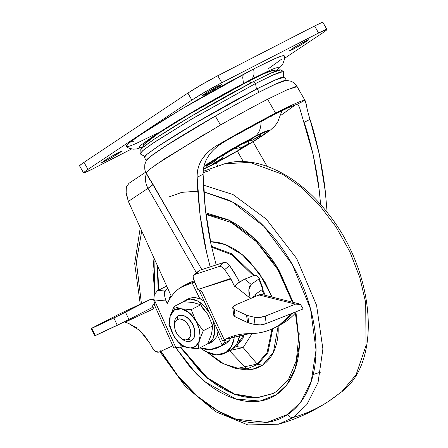 <?xml version="1.0" encoding="UTF-8"?>
<svg xmlns="http://www.w3.org/2000/svg" width="448" height="448" viewBox="0 0 448 448"><rect width="100%" height="100%" fill="white"/><g stroke="black" fill="none" stroke-linecap="round" stroke-linejoin="round"><path stroke-width="0.67" d="M211.17 322.218L208.018 314.67L200.682 304.791L208.018 314.67L212.755 325.875L203.252 330.758L195.916 320.88L191.178 309.674L200.682 304.791L193.34 302.557L183.518 301.672L193.34 302.557L200.682 304.791L191.178 309.674L181.244 308.773L174.009 306.555L183.518 301.672L174.009 306.555L170.184 316.148A21.073 13.328 62.8 0 1 174.328 310.05L174.009 306.555L170.184 316.148L168.918 324.52L173.673 335.759M191.1 340.855L191.554 340.581A14.05 8.882 62.8 0 1 181.126 338.33A14.05 8.882 -117.2 0 0 191.554 340.581L188.227 339.142A11.239 7.106 62.8 0 1 179.637 337.114A11.239 7.106 62.8 0 1 174.653 327.555A11.239 7.106 62.8 0 1 177.072 319.665L179.771 318.892L182.902 319.715L185.998 322.017L188.586 325.444L190.266 329.47L190.792 333.486L190.075 336.885L188.227 339.142L185.528 339.914L182.398 339.086L179.301 336.784L176.714 333.362L175.034 329.336L174.507 325.315L175.224 321.922L177.072 319.665L177.615 316.238L177.072 319.665A11.239 7.106 62.8 0 1 188.586 325.444A11.239 7.106 62.8 0 1 188.227 339.142L191.554 340.581A14.05 8.882 -117.2 0 0 192.007 323.462A14.05 8.882 -117.2 0 0 177.615 316.238A14.05 8.882 62.8 0 1 192.007 323.462A14.05 8.882 62.8 0 1 191.554 340.581L191.755 340.474A14.05 8.882 -117.2 0 0 192.993 324.862A14.05 8.882 -117.2 0 0 179.799 315.302M183.546 301.678L184.688 300.787A24.584 15.546 62.8 0 1 209.759 313.242M212.744 319.682A24.584 15.546 62.8 0 1 209.087 343.392L212.716 341.527L205.75 344.82M201.326 306.555L208.018 314.67L212.755 325.875L211.512 334.174L207.665 343.84L198.156 348.723L199.399 340.424L203.252 330.758L212.755 325.875L211.501 334.214M184.688 300.787L190.585 299.096L197.445 300.905L204.215 305.939L209.871 313.432M212.755 319.698L213.55 322.241L214.693 331.027L213.125 338.453L209.087 343.392M211.417 334.505L211.613 333.81M211.568 342.188L212.716 341.527L216.754 336.594L217.974 332.646M201.992 299.527L194.214 297.231L189.146 298.43M173.634 335.692L180.992 345.604L188.261 347.827L198.156 348.723L207.665 343.84M182.123 346.086L187.947 347.766M174.507 325.45A14.05 8.882 62.8 0 1 177.615 316.238A14.05 8.882 -117.2 0 0 174.474 322.28M188.261 347.827L198.156 348.723L199.399 340.424L203.252 330.758L195.916 320.88L191.178 309.674L181.35 308.79A21.073 13.328 62.8 0 1 195.916 320.88A21.073 13.328 62.8 0 1 195.244 346.562A21.073 13.328 62.8 0 1 173.656 335.726A21.073 13.328 62.8 0 1 170.15 316.26L168.918 324.52M174.009 306.555L174.328 310.05A21.073 13.328 62.8 0 1 181.244 308.773L174.009 306.555M174.328 310.05L181.35 308.79L189.224 312.771L195.916 320.88L199.069 328.434L200.049 335.966L198.705 342.334L195.244 346.562L190.187 348.012L184.307 346.466L178.506 342.149L173.656 335.726L169.926 325.64L170.15 316.26L174.328 310.05M191.755 340.474L194.068 337.658L194.964 333.413L194.309 328.39L192.203 323.355L188.972 319.077L185.102 316.198L181.182 315.168L177.817 316.131M297.13 86.677C293.726 81.654 290.388 81.133 290.629 81.155L285.964 80.315A80.78 4.508 150.2 0 0 259.084 92.193A80.78 4.508 150.2 0 0 215.298 116.094L220.494 124.975C238.006 114.979 253.714 106.406 267.613 99.254C253.714 106.406 238.006 114.979 220.494 124.975L164.657 158.749L149.951 169.058L146.266 173.074L201.841 269.623L153.042 184.414L147.039 174.866L146.614 173.404M292.818 87.438L296.145 86.498M261.033 121.374A27.563 17.433 62.8 0 1 254.974 136.399C263.99 131.634 276.926 125.972 261.486 136.332C245.286 147.078 219.526 161.291 212.229 164.909A27.563 17.433 62.8 0 1 211.344 165.407A27.563 17.433 -117.2 0 0 212.229 164.909L238.207 150.606L251.182 142.873L261.486 136.332L267.54 131.964L268.43 130.446L264.018 132.003L242.676 142.962L228.995 150.696L205.716 164.97L254.974 136.399A27.563 17.433 -117.2 0 0 261.033 121.38M213.382 164.136C220.287 160.714 244.653 147.269 259.98 137.105C274.585 127.305 262.349 132.664 253.82 137.166A7.022 4.441 62.8 0 1 253.518 137.34A7.022 4.441 -117.2 0 0 253.82 137.166L203.935 166.46L207.222 164.198L229.242 150.696L242.183 143.377L262.377 133.006L266.549 131.538L265.709 132.972L259.98 137.105L250.236 143.293L237.955 150.606L213.382 164.136A7.022 4.441 -117.2 0 0 214.379 163.033A7.022 4.441 62.8 0 1 213.382 164.136L203.465 168.879L213.382 164.136M275.968 70.974L273.33 70.358L263.609 73.814L248.298 81.306A24.494 15.49 62.8 0 1 251.205 82.74A24.494 15.49 -117.2 0 0 248.298 81.306L264.958 73.209C269.254 71.31 271.964 70.353 273.084 70.342L273.375 70.37M286.513 80.506L284.553 77.078L274.669 80.22L257.118 88.771L259.084 92.193L275.352 84.224L286.037 80.315M283.545 76.927L283.651 71.714L280.874 71.826L273.963 74.564L255.528 83.524L256.458 89.113L255.528 83.524L272.989 75.001L283.494 71.439L280.577 69.882L270.301 73.366L253.204 81.71L255.528 83.524L253.204 81.71L271.298 72.918C275.962 70.857 278.908 69.815 280.129 69.804L280.633 69.91M126.398 193.446L128.358 201.415L171.382 296.464L128.358 201.415L126.129 193.463L126.364 186.827L129.119 183.198M217.23 145.354A86.923 4.85 -29.8 0 1 275.57 113.154L247.912 127.943L217.23 145.354L225.221 141.249C218.473 145.068 213.153 149.615 209.266 154.89C205.134 160.597 203.073 167.048 203.09 174.261L197.142 177.313L200.11 215.326L206.606 252.532L210.168 266.902L206.606 252.532C204.506 244.02 202.339 231.616 200.11 215.326C198.156 197.551 197.165 184.878 197.142 177.313C196.907 170.593 198.677 164.377 202.451 158.654C205.839 153.563 210.762 149.128 217.23 145.354L271.309 116.004C283.506 109.682 291.995 105.846 296.783 104.496L298.721 105.706L299.807 108.388L298.435 105.263M304.024 122.343L304.046 122.41C306.27 128.027 309.305 138.785 313.152 154.683C316.254 169.378 318.254 181.076 319.161 189.778L320.645 204.63L319.161 189.778L313.152 154.683L299.807 108.388M267.081 166.326L253.019 141.781L267.081 166.326M280.963 115.276L295.422 104.86L280.963 115.276M216.182 264.936L211.232 245.207L205.425 210.011L203.09 174.261C202.95 167.289 205.005 160.838 209.266 154.89C212.946 149.806 218.266 145.258 225.221 141.249C244.44 130.273 259.806 121.856 271.309 116.004L287.756 107.962L296.783 104.496L304.774 100.391C303.755 100.201 300.709 101.214 295.635 103.438L275.57 113.154L267.613 99.254L275.57 113.154A86.923 4.85 -29.8 0 1 304.774 100.391C305.312 100.559 305.855 102.183 306.404 105.252C306.953 108.601 308.146 113.305 309.994 119.358L304.046 122.41L309.994 119.358C312.34 125.726 315.431 137.323 319.267 154.134L309.994 119.358C308.179 113.439 306.986 108.735 306.404 105.252L305.222 100.806L297.13 86.671L287.409 89.65L267.613 99.254M230.076 350.437A36.876 23.318 -117.2 0 0 231.689 349.502L226.122 352.363A36.876 23.318 62.8 0 1 224.51 353.298A36.876 23.318 62.8 0 1 200.81 348.202M211.232 245.207C209.283 237.042 207.346 225.31 205.425 210.011C203.762 192.987 202.983 181.07 203.09 174.261L197.142 177.313C197.008 170.391 198.778 164.17 202.451 158.654L206.242 153.894M327.135 212.369L325.315 191.565L319.267 154.134C322.414 169.949 324.436 182.426 325.315 191.565L327.13 212.363M296.783 104.496L304.774 100.391L305.222 100.806M234.349 335.737L234.086 338.565A36.876 23.318 62.8 0 1 226.122 352.363L231.689 349.502A36.876 23.318 -117.2 0 0 239.652 335.709L236.824 343.902L231.689 349.502L229.942 350.51M217.627 165.911L216.244 162.854L217.627 165.911M234.349 335.731L234.086 338.565L232.747 336.224L234.086 338.565L231.263 346.763L226.122 352.363L216.681 354.883L205.722 351.512L200.794 348.202M146.546 173.555A16.156 12.482 56.3 0 0 148.03 188.294L128.358 201.415L148.03 188.294L196.426 272.798L148.03 188.294L153.042 184.414A28.095 1.568 150.2 0 1 148.03 188.294A16.156 12.482 -123.7 0 1 146.384 173.925M243.354 161.61L237.35 151.122L243.354 161.61M140.162 150.382L142.548 147.61L154.666 138.874L175.274 125.782L201.236 110.32L228.603 94.847L253.204 81.71L191.223 116.189L154.398 139.054L143.657 146.703L140.162 150.298L140.034 153.602L143.601 149.929L154.577 142.111L192.198 118.748L255.528 83.524L189.795 120.176L152.169 143.741L142.29 151.01L140.185 153.877L144.738 156.419M144.928 157.562C143.707 157.573 144.301 156.565 146.703 154.526L158.794 145.813L179.357 132.748L205.262 117.32L232.574 101.875L257.118 88.771L275.173 79.996C279.832 77.941 282.766 76.905 283.987 76.888L284.592 77.146M259.084 92.193L257.118 88.771L194.079 123.878L157.31 146.81L147.123 154.179L144.362 157.371L146.322 160.793L150.836 156.212L166.572 145.421L215.298 116.094A80.78 4.508 -29.8 0 1 259.084 92.193M144.2 144.402L146.401 141.988L157.556 133.946L176.534 121.89L200.441 107.649L225.641 93.402L248.298 81.306L192.214 112.465L158.368 133.409L144.245 144.29L143.438 146.877M203.185 169.299L212.229 164.909L203.414 169.198M272.894 115.186L270.833 116.575M145.762 172.094L128.985 183.282L126.364 186.827M149.626 179.418L147.039 174.866M220.494 124.975L215.298 116.094A80.78 4.508 150.2 0 0 146.434 160.227L144.822 164.539C144.626 171.892 145.018 169.652 146.266 173.074M155.674 164.819L205.307 133.767M149.402 178.539L153.042 184.414M280.095 324.918A128.251 81.105 -117.2 0 0 285.158 321.944L279.591 324.806A128.251 81.105 62.8 0 1 274.529 327.779A128.251 81.105 62.8 0 1 249.486 333.637C240.262 333.648 231.862 335.731 224.291 339.881L201.964 291.693L200.374 290.422L197.831 289.52L197.305 288.529L193.446 278.83L193.133 276.097L199.657 270.334L223.821 262.438L218.977 266.549L194.516 274.546L218.977 266.549L221.889 267.025L224.694 269.629L230.647 278.477L197.831 289.52L193.206 278.096L193.127 276.114L194.006 274.792M262.069 294.549L260.21 294.442L257.802 295.585L260.221 294.442M224.207 344.439A48.95 30.957 -117.2 0 0 226.162 343.291L220.595 346.153A48.95 30.957 62.8 0 1 218.641 347.301A48.95 30.957 62.8 0 1 199.808 347.872L210.577 349.474L220.595 346.153L226.162 343.291L223.938 344.579M194.886 282.453L192.091 282.778L199.567 298.239L204.26 301.364M218.047 331.122L217.431 335.194L222.169 344.988L223.821 343.347L225.378 340.637L222.762 340.816L225.462 339.259L249.486 333.637C260.753 333.62 270.788 330.674 279.591 324.806L285.158 321.944A128.251 81.105 62.8 0 1 277.301 326.25M237.451 278.068L239.406 282.083L234.321 272.619L229.538 265.518L237.451 278.068M222.919 340.956L224.291 339.881L201.986 291.738L197.831 289.52L230.955 279.02L234.567 286.446L239.232 282.206L244.597 279.177L251.16 284.368L258.905 278.992L262.662 289.268L254.918 294.65L256.06 296.184L254.918 294.65L262.662 289.268L258.905 278.992L259.095 278.006M296.761 311.472A128.251 81.105 62.8 0 1 285.158 321.944A128.251 81.105 -117.2 0 0 296.761 311.472M154.09 299.438L150.214 299.505L125.485 312.206L128.946 319.508L151.799 307.77L152.886 307.793L153.793 308.728L152.074 305.239L154.834 303.822L152.074 305.239L153.793 308.728L125.076 322.207L128.526 323.383L139.994 330.618L149.761 343.19L152.544 348.107L155.77 351.585L159.141 352.038L172.827 345.789L159.141 352.038C156.845 352.722 154.65 351.411 152.544 348.107L149.761 343.19L143.791 334.594M151.799 307.77L123.161 322.426L95.2 335.546M95.446 335.541L91.711 328.384L95.446 335.541L117.27 325.31L113.904 317.962L91.711 328.384L119.084 314.154L91.414 328.412L119.75 315.095L150.214 299.505L119.084 314.154L150.214 299.505L153.636 299.275M169.221 297.36L169.87 298.732L169.221 297.36L171.136 295.932L169.221 297.36M231.756 336.56L229.202 340.581L226.458 343.09A48.95 30.957 62.8 0 1 226.162 343.291A48.95 30.957 -117.2 0 0 226.458 343.09L229.202 340.581L223.821 343.347L220.595 346.153A48.95 30.957 62.8 0 0 222.169 344.988L217.437 335.188M169.45 297.192L170.027 298.48L169.45 297.192M233.778 315.28A8.781 3.304 -7.8 0 0 235.194 316.803L234.17 309.389L235.194 316.803L247.565 322.577L246.546 315.162L234.17 309.389A8.781 3.304 172.2 0 1 232.758 307.877A8.781 3.304 172.2 0 1 235.978 304.763L258.972 294.941L235.978 304.763L232.854 307.205L234.17 309.389L246.546 315.162A8.781 3.304 -7.8 0 0 247.783 315.588L254.022 317.156L259.465 317.442L265.194 316.137L266.213 323.551L295.137 312.11L266.213 323.551L260.484 324.856L255.041 324.57L248.808 323.002A8.781 3.304 172.2 0 1 247.565 322.577L235.194 316.803L233.811 314.832M265.194 316.137L295.551 304.13L258.972 294.941L295.551 304.13L265.194 316.137A8.781 3.304 172.2 0 1 254.022 317.156L247.783 315.588L248.808 323.002L255.041 324.57L254.022 317.156L255.041 324.57A8.781 3.304 -7.8 0 0 266.213 323.551L265.194 316.137M173.958 348.006L183.467 346.59L175.907 347.782L154.834 301.028L165.626 300.042L167.283 303.542C170.481 296.654 174.871 291.346 180.454 287.622L192.091 282.778L199.567 298.239L204.271 301.386M200.284 292.102L199.237 290.685M198.514 271.275L199.657 270.334L223.821 262.438L226.733 262.914L229.538 265.518L224.694 269.629L230.647 278.477L234.567 286.446L234.881 286.059L250.029 298.043L250.359 298.934M292.029 313.342L279.591 324.806A128.251 81.105 62.8 0 0 291.687 313.729L292.029 313.342M154.868 303.923L152.074 305.239L154.868 303.923M154.364 304.825L173.79 347.917L175.907 347.782L154.834 301.028L153.731 300.115L155.07 304.567L154.381 304.853L155.07 304.567L153.731 300.115L154.37 294.442L157.562 290.662L165.704 289.918L167.731 288.406L165.704 289.918L164.192 293.994L165.626 300.042L167.283 303.542A81.194 51.346 62.8 0 1 180.454 287.622A81.194 51.346 62.8 0 1 183.641 285.751A81.194 51.346 62.8 0 1 192.091 282.778L194.886 282.442M300.502 304.461L303.15 308.941L295.137 312.11L303.15 308.941L300.502 304.461L295.551 304.13L299.046 303.839L261.929 294.515M164.192 294.006L164.595 291.514L165.704 289.918L157.562 290.662L165.155 286.765A3.511 0.672 162 0 1 166.69 286.11L157.562 290.662L154.364 294.459M194.253 280.851L191.089 281.999A81.194 51.346 -117.2 0 0 189.213 282.89L183.646 285.746M258.334 277.099L256.659 275.778L259.151 278.158L258.905 278.992L251.16 284.368L244.597 279.177L254.251 275.313L244.597 279.177L238.235 282.934M256.659 275.778L255.461 275.24L254.251 275.313L255.461 275.24M248.965 293.849L248.802 289.778L251.16 284.368L249.575 286.451L248.802 289.778L250.258 298.665M251.535 298.122L255.248 295.54L251.535 298.122M294.151 312.502L291.687 313.729L294.151 312.502M225.366 340.973L224.554 340.514M231.762 336.582L231.638 337.159M229.202 340.581L223.821 343.347M153.793 308.728L125.076 322.207L128.526 323.383L136.73 327.863M125.076 322.207L124.118 321.95L125.076 322.207M191.089 281.999L194.253 280.862M229.538 265.518C227.707 263.094 225.798 262.063 223.821 262.438L218.977 266.549C220.954 266.174 222.858 267.204 224.694 269.629L229.538 265.518M194.516 274.546L198.974 270.715M262.914 288.439L262.662 289.268L262.914 288.439L259.151 278.158M236.734 284.178L234.881 286.059L250.029 298.043L249.715 297.114M218.025 330.63L217.431 335.194M125.485 312.206L113.904 317.962L117.27 325.31L128.946 319.508L125.485 312.206M153.731 300.115L154.834 301.028L165.614 300.009M247.565 322.577A8.781 3.304 -7.8 0 0 248.808 323.002L247.783 315.588A8.781 3.304 172.2 0 1 246.546 315.162L247.565 322.577M230.955 279.02L230.647 278.477L197.831 289.52L230.955 279.02M217.09 161.661A31.259 1.747 -29.8 0 1 213.506 163.464L212.257 162.747L213.506 163.464A31.259 1.747 150.2 0 0 217.09 161.661A31.259 1.747 150.2 0 0 221.206 159.505L222.471 158.077L213.506 163.464L222.471 158.077L223.586 154.941L222.471 158.077L221.206 159.505A31.259 1.747 -29.8 0 1 217.09 161.661M226.587 153.401L227.853 151.967A31.259 1.747 150.2 0 0 218.887 157.354L226.587 153.401L218.887 157.354A31.259 1.747 -29.8 0 1 227.853 151.967L226.587 153.401M218.887 157.354L218.344 157.181M207.626 163.962L207.754 164.78L215.46 160.821L217.582 157.646L215.46 160.821L207.754 164.78A31.259 1.747 150.2 0 0 206.494 166.208L215.46 160.821L206.494 166.208A31.259 1.747 -29.8 0 1 206.478 166.186A31.259 1.747 -29.8 0 1 207.754 164.78M260.702 135.094L251.742 140.482L259.442 136.528A31.259 1.747 150.2 0 0 260.702 135.094A31.259 1.747 -29.8 0 1 260.725 135.117A31.259 1.747 -29.8 0 1 259.442 136.528L251.742 140.482L249.105 140.599L251.742 140.482L260.702 135.094L260.03 134.12M239.35 149.335L240.61 147.907L237.233 146.143L240.61 147.907L239.35 149.335A31.259 1.747 150.2 0 0 248.315 143.948L240.61 147.907L248.315 143.948A31.259 1.747 -29.8 0 1 239.35 149.335L234.108 147.913M248.702 140.84L248.315 143.948L248.713 140.834M245.991 141.798L244.731 143.231L253.697 137.838A31.259 1.747 150.2 0 0 245.991 141.798A31.259 1.747 -29.8 0 1 253.697 137.838L253.742 137.222L253.697 137.838L244.731 143.231L242.838 143.03L244.731 143.231L245.991 141.798L245.431 141.618M292.393 48.563L292.88 49.42L289.005 51.072L296.033 46.34L308.734 39.698L303.873 43.204L296.352 47.566L289.089 51.1L293.95 47.589L304.937 41.378L308.818 39.726L301.79 44.458L292.88 49.42L292.393 48.563M105.101 160.115L105.588 160.972L101.713 162.624L108.741 157.892L121.442 151.25L119.482 152.914L109.06 159.118L101.791 162.652L106.658 159.146L117.645 152.93L121.52 151.278L114.498 156.01L105.588 160.972L105.101 160.115M205.268 93.307L205.755 94.164L201.88 95.816L208.908 91.084L221.609 84.442L219.649 86.106L209.227 92.31L201.958 95.844L206.825 92.338L217.812 86.122L221.693 84.47L214.665 89.202L205.755 94.164L205.268 93.307M275.906 70.958L281.002 66.36L283.007 63.51L284.446 59.366L284.542 55.916L281.338 56.134L273.711 59.175L253.495 69.009A12.292 7.773 62.8 0 1 251.205 79.369L269.091 70.672C273.706 68.634 276.618 67.609 277.822 67.592C279.031 67.581 278.443 68.583 276.063 70.599L275.71 70.902M326.934 29.45A24.584 1.372 -29.8 0 1 322.549 32.973L326.228 30.324L326.766 29.4L318.59 33.012A24.584 1.372 -29.8 0 1 326.934 29.45L322.93 22.456A24.584 1.372 150.2 0 0 314.58 26.018L318.59 33.012L221.782 82.734L318.59 33.012L314.58 26.018L217.778 75.734L221.782 82.734L206.002 91.42L191.862 100.094A24.584 1.372 -29.8 0 1 221.782 82.734L217.778 75.734A24.584 1.372 150.2 0 0 187.852 93.094L191.862 100.094L87.982 169.378L83.972 162.378L87.982 169.378L84.302 172.026L83.759 172.95L91.935 169.333L131.572 148.982L91.935 169.333A24.584 1.372 -29.8 0 1 83.591 172.9A24.584 1.372 -29.8 0 1 87.982 169.378L191.862 100.094L187.852 93.094L83.972 162.378L80.293 165.026L79.755 165.95M322.549 32.973L284.575 58.302L322.549 32.973M322.941 22.478L320.079 23.346L314.58 26.018L217.778 75.734L201.992 84.42L187.852 93.094L83.972 162.378A24.584 1.372 150.2 0 0 79.582 165.9L83.586 172.894M157.035 133.342L136.629 143.259C131.365 145.589 128.044 146.759 126.666 146.77C125.289 146.787 125.955 145.639 128.671 143.343C131.387 141.042 135.946 137.754 142.341 133.493L165.586 118.72L194.874 101.282L225.742 83.821L253.495 69.009L273.902 59.091C279.166 56.762 282.481 55.591 283.864 55.58L284.553 56.017M281.854 59.007L268.19 68.858M251.205 79.369L177.47 120.915L143.377 143.237L143.506 146.614L140.022 147.538C138.818 147.549 139.401 146.546 141.781 144.53L153.765 135.895L174.143 122.948L199.814 107.66L226.873 92.355L251.205 79.369A12.292 7.773 -117.2 0 0 253.495 69.009L181.283 109.256L139.726 135.251L128.649 143.36L126.106 146.653L129.136 148.31L133.437 149.173L136.909 148.882L143.455 146.81M244.429 333.861L236.281 346.534L243.135 347.564L252.112 333.581L243.135 347.564L257.163 364.022L267.109 352.514L272.014 329L267.109 352.514L257.163 364.022A1.053 0.812 56.3 0 0 257.835 364.42L267.938 352.677L272.832 328.625L267.938 352.677L257.835 364.42L262.595 365.137L273.392 352.358L278.186 325.903L278.219 330.697C278.012 338.52 276.556 345.419 273.851 351.383C271.141 357.353 267.389 361.934 262.595 365.137L257.835 364.42L248.186 368.385L234.298 367.987L248.186 368.385L257.835 364.42A1.053 0.812 -123.7 0 1 257.163 364.022L238.056 368.278L223.832 363.91L207.738 352.554L223.832 363.91L238.056 368.278L257.163 364.022L243.135 347.564L230.11 350.426L243.135 347.564L236.281 346.534L233.632 347.967L236.281 346.534L242.833 338.537L244.434 333.861M264.41 295.137L261.918 289.789L264.41 295.137M253.344 275.677L231.678 254.705L211.652 247.106L231.678 254.705L253.344 275.677M265.39 295.383L262.584 289.324L265.39 295.383M254.117 275.363L231.918 253.882L211.467 246.271L231.918 253.882L254.117 275.363M272.048 297.058L259.286 273.062L242.245 254.66L225.008 244.518L211.058 241.746C217.213 241.797 223.58 243.477 230.16 246.781C236.734 250.079 243.023 254.755 249.026 260.803L264.785 281.674L272.059 297.058M295.4 313.04L298.603 338.156L296.296 360.707L288.775 378.89L276.758 391.345A2.811 2.173 56.3 0 0 276.382 394.677A2.811 2.173 -123.7 0 1 276.746 391.356A2.811 2.173 -123.7 0 1 276.926 391.25A2.811 2.173 56.3 0 0 276.746 391.356L273.056 393.523L256.833 397.925L234.186 394.363L206.657 377.905L180.029 347.032L206.657 377.905L234.186 394.363L256.833 397.925L273.056 393.523L276.618 391.451M158.228 290.321L157.175 265.082L158.228 290.321M157.382 270.043L157.573 265.961L158.715 290.074M180.617 346.942L207.105 377.625L234.489 394.05L257.068 397.69L273.291 393.4M276.382 394.677L286.569 385.129L295.176 368.922L299.438 344.501L295.966 312.396L299.454 343.812C299.152 355.37 297.002 365.557 293.003 374.371C289.005 383.186 283.466 389.95 276.382 394.677C269.298 399.403 261.206 401.722 252.118 401.643C243.023 401.559 233.621 399.078 223.905 394.206C214.189 389.329 204.904 382.424 196.039 373.498L175.829 347.799L189.963 366.946L205.582 382.178L236.006 399.073L260.03 401.055L276.382 394.677M293.199 302.372L276.97 266.963L253.45 237.765L228.138 219.71L205.75 212.783L228.474 219.878C238.19 224.75 247.481 231.655 256.34 240.582C265.199 249.514 272.961 259.79 279.614 271.41L293.199 302.372M246.652 231.784L247.19 232.21L246.652 231.784M299.253 333.676L299.281 334.253L299.253 333.676M293.367 417.402L306.869 404.572L318.052 382.458L322.89 348.947L316.574 305.295L296.66 258.502L266.308 219.122L232.999 194.544L203.437 185.102L232.999 194.544L266.308 219.122L296.66 258.502L316.574 305.295L322.89 348.947L318.052 382.458L306.869 404.572L293.367 417.402A210.728 162.814 56.3 0 0 329.302 400.848A210.728 162.814 -123.7 0 1 293.367 417.402L278.572 424.2L293.367 417.402A5.27 4.071 -123.7 0 1 287.717 414.467A5.27 4.071 56.3 0 0 293.367 417.402M169.422 196.806L181.899 192.332L197.803 191.201M203.795 191.856L232.316 201.936L263.962 226.402L292.314 264.488L310.554 308.969L316.036 350.078L311.203 381.55L300.524 402.343L287.717 414.467L266.974 422.391L236.281 419.238L217.526 410.715L197.63 396.368L178.158 376.18L160.983 351.198M203.179 171.326L224.638 163.778C257.051 154.213 299.169 175.51 328.675 214.34C374.629 271.746 382.721 361.396 341.723 391.765L356.054 374.819L366.033 345.604L365.708 302.764L359.845 277.57L349.804 251.664L335.983 226.884L319.34 204.994L301.196 187.309L282.884 174.44L249.827 162.378L224.638 163.778L249.827 162.378L282.884 174.44L301.196 187.309L319.34 204.994L335.983 226.884L349.804 251.664L359.845 277.57L365.708 302.764L366.033 345.604L356.054 374.819L341.723 391.765L338.05 394.453A210.728 162.814 -123.7 0 1 329.302 400.848C313.617 411.281 296.705 419.07 278.572 424.2L247.94 424.95L215.678 411.706L185.248 386.31L159.891 351.697M240.822 342.065L238.7 339.651M266.745 219.554L267.058 219.61M320.712 372.098L313.208 374.506M229.516 350.728L246.126 368.2M203.106 172.698A210.728 162.814 -123.7 0 1 209.838 170.576M144.2 313.23L143.78 311.892M141.714 230.927L136.382 261.962L141.445 303.654L136.371 262.254L141.719 230.933M203.806 191.845L228.995 200.194C240.901 206.17 252.286 214.631 263.15 225.579C274.008 236.522 283.517 249.116 291.676 263.362C299.835 277.609 306.023 292.421 310.24 307.798C314.451 323.176 316.372 337.949 316.002 352.117C315.627 366.285 312.995 378.773 308.095 389.575C303.19 400.378 296.397 408.677 287.717 414.467C279.031 420.258 269.119 423.102 257.97 423.002C246.826 422.906 235.301 419.866 223.39 413.885C211.478 407.91 200.094 399.448 189.235 388.506C178.371 377.558 168.862 364.963 160.703 350.717M154.006 258.087L152.925 270.267L154.739 293.63M154.017 258.104L154.75 293.614M298.547 354.777L298.609 354.424M229.533 220.416L205.89 213.909M253.814 397.774C244.978 397.69 235.833 395.282 226.391 390.538C216.944 385.801 207.911 379.086 199.298 370.406L180.611 346.948M298.547 354.844L298.48 355.214M237.104 368.637L246.165 369.852C252.319 369.908 257.796 368.334 262.595 365.137L252.532 369.27L238.045 368.855L234.298 367.987L220.601 362.421L207.334 352.358M185.657 300.222L189.286 298.357M208.118 343.958L211.747 342.093M180.454 337.826L181.843 338.94M174.524 326.278L174.429 324.503M281.994 110.662L277.575 122.394L274.921 125.838L270.866 129.696L262.382 135.817L245.493 146.345L224.241 158.525L203.398 169.333M203.918 166.538L218.641 157.002L232.081 149.072L253.54 137.329L264.214 132.35M230.238 350.353L224.672 353.214M149.408 178.556L149.856 179.362M280.112 324.912L275.274 327.398M224.235 344.428L218.669 347.284M169.915 296.845L170.391 297.909M222.617 340.978L200.071 292.326M119.241 314.076L150.304 299.46M193.855 274.904L198.996 270.698M94.881 335.765L91.106 328.625M233.783 315.319L232.764 307.905M260.064 134.103L260.725 135.117M206.478 166.186L205.934 165.105M243.482 83.39L242.71 77.532L243.174 74.967M133.342 141.652L131.824 140.846M205.957 214.435L231.308 222.516L256.413 241.702L277.754 269.489L292.443 302.182M341.723 391.765L329.319 400.837M140.252 227.69L134.697 263.603L140.263 304.209"/></g></svg>
